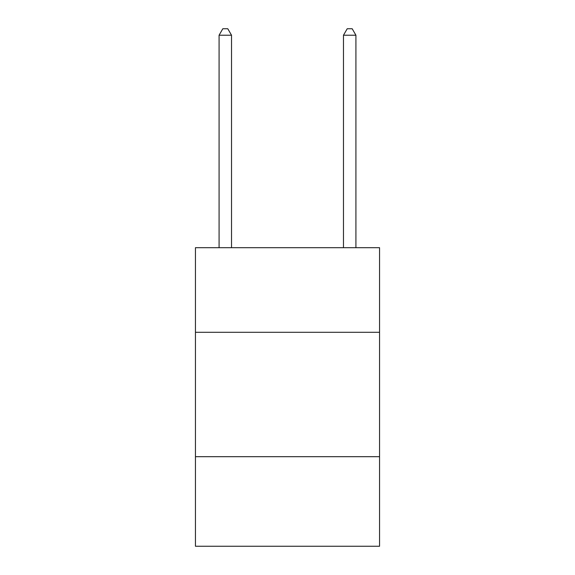 <?xml version="1.0" encoding="UTF-8"?>
<svg xmlns="http://www.w3.org/2000/svg" width="575" height="575" viewBox="0 0 575 575"><rect width="100%" height="100%" fill="white"/><g stroke="black" fill="none" stroke-linecap="round" stroke-linejoin="round"><path stroke-width="0.86" d="M379.558 332.285L379.558 247.696L195.443 247.696L195.443 332.285L379.558 332.285L379.558 546.25L195.443 546.25L195.443 332.285M379.558 456.679L195.443 456.679M231.524 247.696L231.524 35.219L219.082 35.219L219.082 247.696M219.082 35.219L222.812 28.75L227.786 28.75L231.524 35.219M355.918 247.696L355.918 35.219L343.476 35.219L343.476 247.696M343.476 35.219L347.214 28.75L352.188 28.75L355.918 35.219"/></g></svg>
